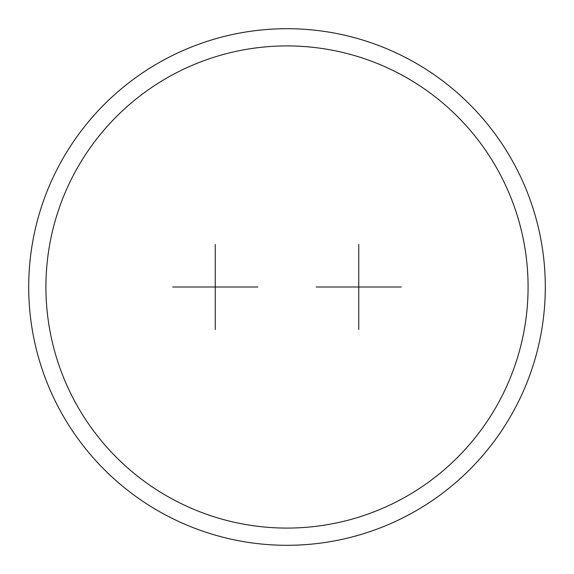 <?xml version="1.0" encoding="UTF-8"?>
<svg xmlns="http://www.w3.org/2000/svg" width="574" height="574" viewBox="0 0 574 574"><rect width="100%" height="100%" fill="white"/><g stroke="black" fill="none" stroke-linecap="round" stroke-linejoin="round"><path stroke-width="0.86" d="M287 45.92A241.08 241.08 0 0 0 45.92 287A241.08 241.08 0 0 0 287 528.08A241.08 241.08 0 0 0 528.08 287A241.08 241.08 0 0 0 287 45.92M287 28.7A258.3 258.3 0 0 0 28.7 287A258.3 258.3 0 0 0 287 545.3A258.3 258.3 0 0 0 545.3 287A258.3 258.3 0 0 0 287 28.7M370.23 287L347.27 287M203.77 287L226.73 287M215.25 244.459L215.25 329.541M172.709 287L257.791 287M358.75 244.459L358.75 329.541M401.291 287L316.209 287"/></g></svg>
